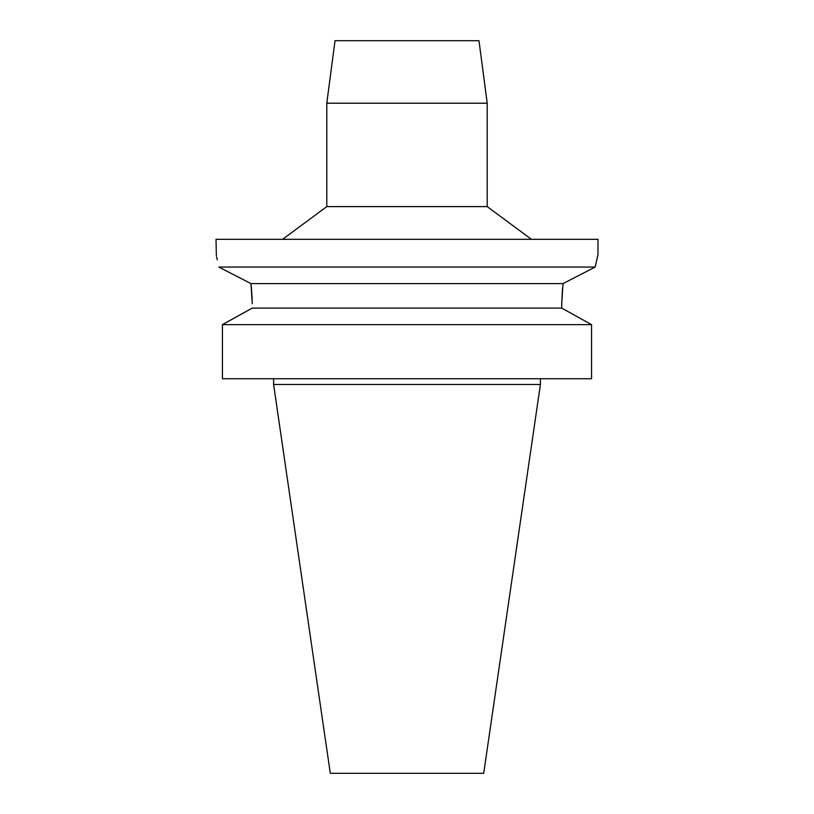 <?xml version="1.0" encoding="UTF-8"?>
<svg xmlns="http://www.w3.org/2000/svg" width="814" height="814" viewBox="0 0 814 814"><rect width="100%" height="100%" fill="white"/><g stroke="black" fill="none" stroke-linecap="round" stroke-linejoin="round"><path stroke-width="1.22" d="M478.978 40.7L335.022 40.7L326.79 103.205L487.21 103.205L478.978 40.7M326.79 103.205L326.79 206.614L487.21 206.614L487.21 103.205M252.269 303.683L250.966 283.598L218.834 267.063C215.171 250.519 215.171 250.519 218.834 267.063L595.166 267.063L597.985 254.599L597.985 239.316L216.015 239.316L216.361 255.952M563.135 283.547L595.166 267.063L597.659 255.861M250.966 283.598L563.034 283.598L561.731 303.683L562.535 287.973M236.548 276.149L239.52 277.686M248.107 282.122L249.298 282.733M216.646 257.082L217.318 259.91M251.19 285.399L251.323 286.609M251.333 286.691L252.208 299.613M252.269 308.099L561.731 308.099L591.564 324.644L591.564 378.734L222.436 378.734L222.436 324.644L252.269 308.099M561.731 303.683L561.731 308.099L591.564 324.644L222.436 324.644M226.862 322.171L244.973 312.118M540.404 384.462L483.699 773.3L330.301 773.3L273.596 384.462L540.404 384.462L540.404 378.734M487.21 206.614L531.42 239.316M326.79 206.614L282.58 239.316M273.596 384.462L273.596 378.734"/></g></svg>
